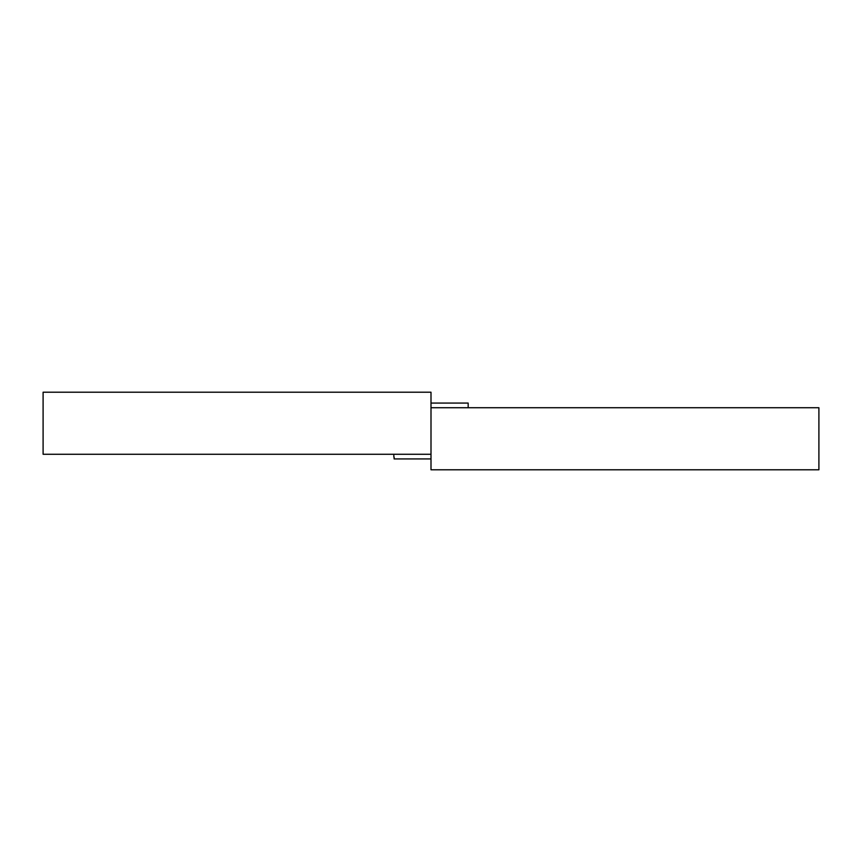 <?xml version="1.0" encoding="UTF-8"?>
<svg xmlns="http://www.w3.org/2000/svg" width="862" height="862" viewBox="0 0 862 862"><rect width="100%" height="100%" fill="white"/><g stroke="black" fill="none" stroke-linecap="round" stroke-linejoin="round"><path stroke-width="1.29" d="M818.9 407.726L431 407.726L431 469.79L818.9 469.79L818.9 407.726M43.1 454.274L431 454.274L431 392.21L43.1 392.21L43.1 454.274M431 403.071L468.163 403.071L468.163 407.726M393.837 457.065L393.837 454.274M394.128 457.065L394.128 458.929L431 458.929"/></g></svg>
